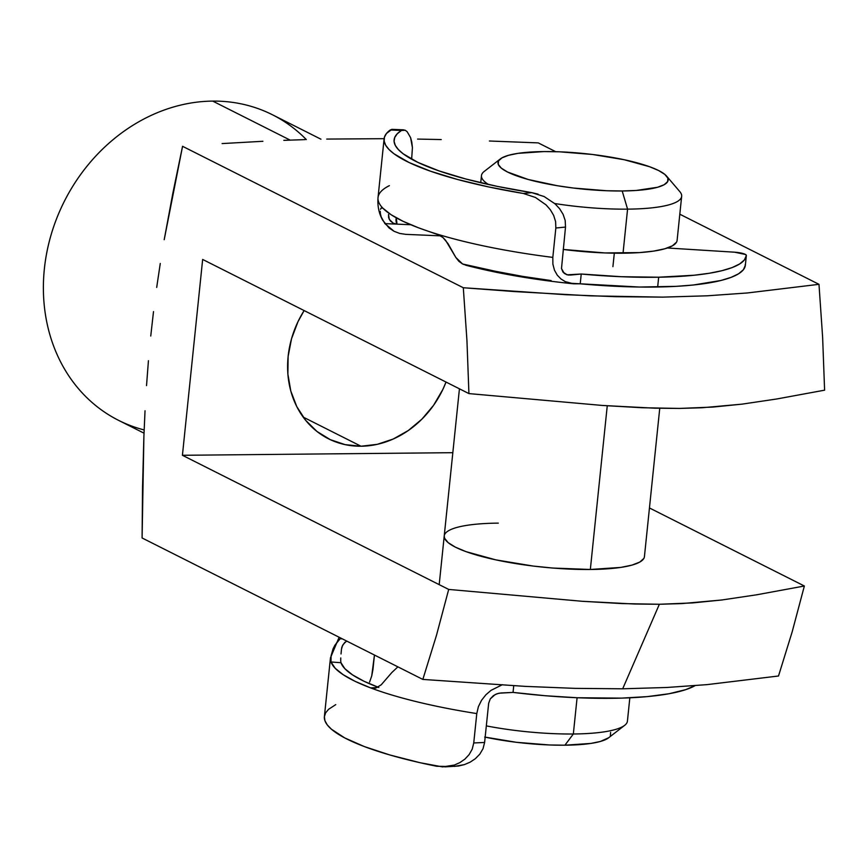 <?xml version="1.0" encoding="UTF-8"?>
<svg xmlns="http://www.w3.org/2000/svg" width="868" height="868" viewBox="0 0 868 868"><rect width="100%" height="100%" fill="white"/><g stroke="black" fill="none" stroke-linecap="round" stroke-linejoin="round"><path stroke-width="1.3" d="M144.142 429.931A171.072 146.942 -63.3 0 1 47.339 249.81A171.072 146.942 -63.3 0 1 212.714 101.1A171.072 146.942 116.7 0 0 51.19 234.512A171.072 146.942 116.7 0 0 118.536 420.34L144.012 433.165M668.176 247.706A115.726 24.011 -174.1 0 1 669.185 248.107L668.176 247.706M659.745 408.296L644.425 556.648A100.634 20.875 -174.1 0 1 590.338 569.484L620.87 567.401L631.98 565.111L639.738 562.095L643.817 558.471M446.033 382.061A93.082 79.954 -63.3 0 1 361.012 446.228L303.16 417.085L361.012 446.228L377.244 444.34L393.204 439.034L408.286 430.528L421.913 419.146L433.566 405.323L442.778 389.591L446.033 382.061M290.162 140.117L212.714 101.1L290.162 140.117M326.737 139.075L384.112 138.685L326.737 139.075M283.814 140.356L305.091 139.618L283.814 140.356M222.089 143.578L262.885 141.289L222.089 143.578M172.96 192.674L182.562 146.301L463.306 287.742L514.713 291.583L590.663 295.858L662.707 297.127L707.051 295.814L747.261 292.972L818.98 284.324L679.807 214.212L818.98 284.324L822.614 337.055L824.6 390.177L822.614 337.055L818.98 284.324L747.261 292.972L707.051 295.814L662.707 297.127L615.206 296.672L565.686 294.697L463.306 287.742L182.562 146.301L164.204 239.687L172.96 192.674M160.276 263.449L156.696 287.416L160.276 263.449M153.506 311.601L150.75 336.024L153.506 311.601M148.428 360.697L146.529 385.609L148.428 360.697M145.032 410.759L143.904 436.105L145.032 410.759M142.536 487.067L143.904 436.105L142.092 537.976L142.536 487.067M792.137 631.969L804.365 586.009L756.473 594.83L721.807 599.983L692.664 602.913L659.365 604.269L622.681 688.801L666.884 687.478L706.964 684.635L778.509 675.998L792.137 631.969L778.509 675.998L706.964 684.635L666.884 687.478L622.681 688.801L659.365 604.269L621.792 603.575L582.287 601.296L448.691 589.426L436.463 635.387L422.835 679.416L525.455 686.393L575.072 688.367L622.681 688.801L575.072 688.367L525.455 686.393L422.835 679.416L436.463 635.387L448.691 589.426L182.421 455.288L202.656 259.445L468.926 393.595L466.941 340.473L463.306 287.742L466.941 340.473L468.926 393.595L602.403 405.454L641.875 407.732L679.438 408.427L712.78 407.081L741.966 404.152L776.665 398.998L824.6 390.177L776.665 398.998L741.966 404.152L702.223 407.743L679.438 408.427L654.656 408.177L602.403 405.454L468.926 393.595L202.656 259.445L182.421 455.288L452.836 452.684L182.421 455.288L448.691 589.426L582.287 601.296L634.584 604.019L659.365 604.269L682.118 603.575L721.807 599.983L756.473 594.83L804.365 586.009L792.137 631.969M489.389 141.007L538.236 142.884L489.389 141.007M417.584 139.075L441.237 139.564L417.584 139.075M320.943 139.195L272.476 114.782A171.072 146.942 116.7 0 0 212.714 101.1A171.072 146.942 -63.3 0 1 306.317 139.574M555.694 151.683L538.236 142.884L555.694 151.683M142.092 537.976L422.835 679.416L142.092 537.976M649.448 507.964L804.365 586.009L649.448 507.964M444.232 535.86L444.568 538.225L448.138 542.619L455.407 547.165L466.094 551.668L495.954 559.893L533.18 566.055L552.808 568.052L590.338 569.484A100.634 20.875 -174.1 0 1 444.232 535.957A100.634 20.875 -174.1 0 1 498.308 523.122M304.125 310.56L297.963 321.724L291.529 338.759L288.122 356.444L287.883 374.097L290.802 391.045L296.791 406.636L305.601 420.264L316.896 431.407L330.252 439.642L345.149 444.644L361.012 446.228A93.082 79.954 -63.3 0 1 328.495 438.785A93.082 79.954 -63.3 0 1 304.125 310.57M676.508 242.194L672.418 245.818L664.671 248.823L653.55 251.123L639.488 252.599L604.79 252.935L563.202 249.441A100.634 20.875 5.9 0 0 623.029 253.206A100.634 20.875 5.9 0 0 677.105 240.371L681.662 196.309A100.634 20.875 -174.1 0 1 627.575 209.145L622.193 190.982A85.531 17.74 -174.1 0 1 530.619 180.132A85.531 17.74 -174.1 0 1 500.315 158.942A85.531 17.74 -174.1 0 1 543.965 151.574L518.022 153.343L508.561 155.296L501.975 157.857L498.503 160.927L498.286 164.41L501.324 168.142L507.498 172.005L528.221 179.492L557.289 185.719L573.607 188.063L606.699 190.743L622.193 190.982L636.19 190.461L657.597 187.26L664.183 184.7L667.655 181.618L667.872 178.146L664.834 174.403L658.66 170.551L649.579 166.721L624.19 159.723L592.551 154.482L559.459 151.802L543.965 151.574A85.531 17.74 -174.1 0 1 666.613 176.128A85.531 17.74 -174.1 0 1 622.193 190.982L627.575 209.145A100.634 20.875 -174.1 0 1 554.706 203.524A100.634 20.875 5.9 0 0 627.575 209.145L623.029 253.206L627.575 209.145A100.634 20.875 5.9 0 0 679.839 191.665L666.613 176.128M500.315 158.942L484.192 171.452A100.634 20.875 5.9 0 0 488.489 184.493A100.634 20.875 -174.1 0 1 481.469 175.618L480.731 182.725M485.169 737.149A85.531 17.74 5.9 0 0 564.916 745.2L573.336 733.992A100.634 20.875 -174.1 0 1 486.33 725.898A100.634 20.875 5.9 0 0 573.336 733.992L577.09 697.742L573.336 733.992A100.634 20.875 5.9 0 0 627.423 721.156L629.832 697.807M590.338 569.484L607.253 405.79L590.338 569.484M612.916 266.66L614.316 253.185L612.916 266.66M610.605 732.364L610.378 735.847M608.652 737.767L600.32 741.478L590.869 743.431L564.916 745.2L549.422 744.972L516.341 742.292L484.691 737.051M624.689 725.322A100.634 20.875 -174.1 0 1 573.336 733.992L564.916 745.2A85.531 17.74 5.9 0 0 608.566 737.833L624.689 725.322M566.479 274.613L570.547 275.048L581.235 274.017L580.225 283.803L639.39 287.037L676.313 286.342L693.25 285.019L720.863 280.494L731.062 277.38L738.625 273.767L743.42 269.698L745.352 265.261L746.361 255.474A171.072 35.49 -174.1 0 1 658.671 277.217L657.662 287.004A171.072 35.49 5.9 0 0 745.352 265.261L745.156 264.783M382.777 220.374L381.269 217.076L384.904 223.618L396.991 224.139L384.904 223.618L394.061 231.289L399.692 233.438L405.779 234.36L440.836 235.868L405.779 234.36L399.692 233.438L394.061 231.289L389.038 227.958L382.69 220.212C378.947 213.561 377.385 206.02 378.025 197.589A201.257 41.751 5.9 0 0 382.886 208.201A201.257 41.751 5.9 0 0 437.255 234.143L443.038 237.604L445.664 240.403L455.841 257.471L458.89 261.311L462.59 263.991L495.899 271.38L522.742 276.404L551.126 280.581M570.547 275.048L567.216 274.831L564.233 273.387L561.498 268.505L565.513 227.069L561.498 268.505L562.996 272.129L567.216 274.831L581.235 274.017L621.228 276.708L658.671 277.217L694.259 275.221L709.199 273.268L721.872 270.707L732.082 267.594L739.644 263.97L744.429 259.912L746.361 255.474L745.493 254.487L734.643 252.197L667.373 247.988L734.643 252.197A10.058 2.083 -174.1 0 1 746.361 255.463L745.352 265.261L746.361 255.463A10.058 2.083 -174.1 0 1 746.361 255.474M465.791 265.228C497.906 273.561 533.831 279.756 573.564 283.814L580.225 283.803A171.072 35.49 5.9 0 0 657.662 287.004L658.671 277.217A171.072 35.49 -174.1 0 1 581.235 274.017L580.225 283.803L570.102 283.261L565.35 281.655L561.043 279.029L557.31 275.232L554.478 270.241L552.894 264.176L552.818 257.395A201.257 41.751 -174.1 0 1 437.255 234.143A201.257 41.751 5.9 0 0 552.818 257.395L555.845 228.013L565.513 227.069L565.198 220.537L563.104 214.331L559.61 208.732L555.097 203.871L544.138 196.548L531.791 192.653A191.199 39.668 -174.1 0 1 394.105 139.867A191.199 39.668 -174.1 0 1 401.45 130.45L405.248 130.265L407.168 131.719L410.597 137.654L412.419 147.679L411.649 159.202L412.419 147.679L411.812 142.178L410.597 137.654L407.168 131.719M388.549 214.526L388.636 217.738L390.264 220.873L393.226 223.184L396.947 224.139L410.781 224.736L396.98 224.139L393.226 223.184L389.298 219.42L388.549 214.526M390.274 129.972L391.913 129.343L386.466 133.477L384.426 137.209L384.166 141.148L385.696 145.249L388.983 149.48L394.029 153.799L409.132 162.544L430.474 171.18L457.284 179.416L488.608 186.935L523.35 193.477A201.257 41.751 -174.1 0 1 384.101 138.837A201.257 41.751 -174.1 0 1 390.274 129.972L401.45 130.45L390.274 129.972M573.564 283.814L565.35 281.655L561.043 279.029L557.31 275.232L554.478 270.241L552.894 264.176L552.818 257.395L555.845 228.013L555.607 221.622L553.675 215.438L550.377 209.806L546.091 204.924L535.447 197.459L523.35 193.477L531.791 192.653L497.136 186.349L465.823 179.003L439.067 170.92L417.888 162.392L403.11 153.755L398.303 149.502L395.287 145.347L394.083 141.321L394.723 137.48L397.186 133.846L401.45 130.45L403.631 129.842L391.913 129.343M396.307 217.825L396.991 224.139A181.13 37.574 5.9 0 1 396.307 217.825M466.821 265.467L462.59 263.991L455.841 257.471L448.072 243.713L443.038 237.604L440.217 235.478L418.55 227.817L403.056 221.297L391.088 214.711L382.886 208.201A201.257 41.751 -174.1 0 1 378.036 197.481A201.257 41.751 -174.1 0 1 389.374 185.654M381.128 208.06L382.886 208.201L381.128 208.06L380.488 209.297L381.128 208.06M380.206 211.315L380.434 213.984L380.206 211.315M381.269 217.076L380.434 213.984L381.269 217.076M381.974 207.691L382.886 208.201M568.855 275.08L568.312 275.037M538.073 194.15L531.791 192.653L523.35 193.477L535.447 197.459L546.091 204.924L550.377 209.806L553.675 215.438L555.607 221.622L555.845 228.013L565.513 227.069L565.198 220.537L563.104 214.331L559.61 208.732L555.097 203.871L544.138 196.548M403.316 129.842L405.248 130.265M342.339 638.87L340.18 638.707L340.842 638.11L340.18 638.707L342.339 638.87M369.573 682.107L371.732 675.912L369.573 682.107M372.969 669.38L371.732 675.912L374.444 655.047L372.969 669.38M341.634 648.168A191.199 39.668 -174.1 0 1 346.744 641.083A191.199 39.668 5.9 0 0 341.645 648.114M341.026 653.962L341.471 649.231L341.026 653.962M340.723 660.982L340.755 657.944M377.927 687.163A191.199 39.668 -174.1 0 1 340.961 662.718L331.012 661.98A201.257 41.751 -174.1 0 1 330.469 657.814L324.393 716.556A201.257 41.751 5.9 0 0 436.691 766.26L448.506 766.498L454.355 765.055L459.866 762.614L464.901 759.12L469.132 754.617L472.203 749.171L473.744 742.965L476.782 713.583L478.398 706.628L481.577 700.237L485.917 694.758L491.038 690.353L502.377 684.689L491.038 690.353L485.917 694.758L481.577 700.237L478.398 706.628L476.782 713.583A201.257 41.751 -174.1 0 1 370.603 687.89A201.257 41.751 -174.1 0 1 331.012 661.98L335.189 668.273L343.305 674.783L355.186 681.369L370.603 687.89L377.059 687.586L370.603 687.89A201.257 41.751 5.9 0 0 476.782 713.583L473.744 742.965L472.203 749.171L469.132 754.617L464.901 759.12L459.866 762.614L454.355 765.055L442.593 766.9L420.112 762.722L389.895 754.986L364.462 746.621L344.737 737.919L331.402 729.196L327.301 724.921L324.947 720.755L324.382 716.74L325.598 712.899L328.592 709.286L335.742 704.632M484.615 742.455L488.662 703.286L484.615 742.455L473.744 742.965L484.615 742.455L483.031 748.683L484.615 742.455M479.787 754.183L483.031 748.683L479.787 754.183L475.349 758.697L479.787 754.183M470.152 762.158L475.349 758.697L470.152 762.158L464.413 764.6L470.152 762.158M444.807 766.878L458.402 766.032L464.413 764.6L454.441 766.422M373.186 688.411L375.855 688.042L381.226 684.798L391.848 672.516L397.891 666.852L391.848 672.516L381.226 684.798L375.855 688.042L370.603 687.89M513.737 685.753L513.053 692.404A171.072 35.49 5.9 0 0 695.084 685.644L685.785 689.626L669 693.749L647.311 696.613L621.499 698.122L577.122 697.742L545.321 695.735L513.053 692.404L501.031 692.968L497.136 693.706L493.404 695.626L490.268 698.892L488.662 703.286L490.268 698.892L495.237 694.509L499.089 693.196L513.053 692.404L513.737 685.753M378.839 687.51L364.05 681.271L352.668 674.968L344.921 668.751L340.961 662.718L331.012 661.98L331.088 655.731L333.073 648.83L334.885 645.217L340.18 638.707L337.283 641.767L333.073 648.83L331.088 655.731L331.012 661.98A201.257 41.751 5.9 0 1 330.48 657.716M340.712 660.928L340.961 662.718M342.556 645.401L341.471 649.231L342.556 645.401L345.019 642.168L342.556 645.401M439.197 584.641L459.432 388.81M378.025 197.589L384.101 138.837M339.128 637.253L330.469 657.814"/></g></svg>
